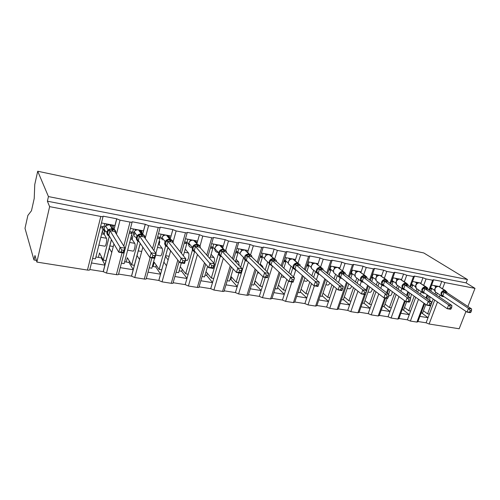 <?xml version="1.0" encoding="UTF-8"?>
<svg xmlns="http://www.w3.org/2000/svg" width="500" height="500" viewBox="0 0 500 500"><rect width="100%" height="100%" fill="white"/><g stroke="black" fill="none" stroke-linecap="round" stroke-linejoin="round"><path stroke-width="0.75" d="M439.281 286.531L439.794 286.625L441.775 281.381L444.862 282.562L475 288.35L466.131 282.887L467.438 279.513L423.781 252.956L37.719 171.238L34.756 184.537L34.225 198.444L31.481 210.731L27.869 215.45L25 228.337L33.963 259.969L36.375 260.35M441.775 281.381L433.162 279.725L433.525 280.025L432.638 280.212L426.069 278.95L422.969 277.756L414.1 276.05L414.425 276.331L413.488 276.531L406.725 275.231L403.6 274.031L394.462 272.269L394.762 272.531L393.762 272.744L386.794 271.406L383.65 270.188L374.237 268.375L374.5 268.612L373.431 268.837L366.256 267.462L363.088 266.231L353.381 264.363L352.481 264.812L345.075 263.394L341.887 262.144L331.881 260.219L330.869 260.663L323.225 259.194L320.019 257.938L309.694 255.95L308.569 256.375L300.681 254.862L297.45 253.588L286.794 251.537L285.544 251.956L277.394 250.387L274.15 249.106L263.225 247.075C263.494 247.488 263.006 247.594 261.756 247.387L253.344 245.769L250.075 244.469L238.75 242.338C239.031 242.775 238.512 242.887 237.181 242.662L228.475 240.994L225.194 239.675L213.45 237.438C213.744 237.9 213.181 238.019 211.762 237.781L202.756 236.05L199.456 234.719L187.281 232.375C187.581 232.856 186.975 232.975 185.463 232.731L176.144 230.938L172.825 229.594L160.219 227.162C160.469 227.644 159.806 227.756 158.238 227.5L148.588 225.644L145.25 224.281L132.194 221.769C132.387 222.244 131.669 222.35 130.031 222.081L120.031 220.162L116.681 218.781L114.969 225.5L110.625 224.681M108.919 224.363L101.45 222.956L100.281 227.638L103.119 228.162L102.156 226.506M116.681 218.781L103.144 216.175C103.281 216.65 102.5 216.75 100.8 216.462L87.463 270.075C89.15 270.287 89.944 270.1 89.831 269.525L91.469 262.962L104.881 265.144L103.225 271.644L89.831 269.525M103.062 216.494L101.45 222.956M109.312 236.269L103.25 260.163L106.031 260.619L104.881 265.144M111.388 239.575L106.031 260.619M104.938 264.925L101.306 257.881L98.413 257.4L99.525 252.963L103.25 260.163M103.025 228.525L104.869 231.713L104.219 234.312L106.481 238.275C107.381 239.556 105.781 246.838 104.744 246.181L98.856 245.156M145.25 224.281L143.506 230.869L139.319 230.081M137.9 229.819L130.463 228.412L129.269 233.006L132 233.512L130.875 231.856M132.1 222.131L130.463 228.412M138.012 240.925L131.688 264.869L134.369 265.312L131.5 276.125L118.575 274.075L120.25 267.644L133.256 269.762M140.2 243.319L134.369 265.312M133.244 269.562L129 262.5L126.2 262.031L127.344 257.681L131.688 264.869M131.6 235.031L132.806 236.831L132.137 239.375L134.769 243.35C135.806 244.631 134.188 251.775 133.012 251.106L127.644 250.169M172.825 229.594L171.044 236.05L167.244 235.338M165.869 235.081L158.456 233.681L157.238 238.188L159.875 238.675L158.6 237.013M160.113 227.562L158.456 233.681M165.675 245.631L159.144 269.413L161.731 269.844L158.812 280.45L146.325 278.475L148.031 272.162L160.562 274.2M170.656 250.769L162.05 281.85L158.831 280.481L167.975 247.294L161.731 269.844M160.581 274.037L155.769 266.962L153.062 266.512L154.225 262.238L159.144 269.413M159.231 241.031L159.794 241.775L159.113 244.275L162.081 248.244C163.25 249.537 161.619 256.55 160.312 255.863L155.688 255.062M199.456 234.719L197.644 241.056L194.213 240.413M192.875 240.162L185.481 238.769L184.244 243.188L186.788 243.656L185.381 241.994M187.156 232.806L185.481 238.769M193.075 247.787L185.675 273.806L188.175 274.219L185.2 284.631L173.131 282.719L174.875 276.525L186.956 278.494M194.688 251.425L188.175 274.219M168.119 259.938L165.456 256.337M180.281 266.731L185.675 273.806M185.256 249.088L188.475 252.981C189.762 254.275 188.125 261.163 186.7 260.462L185.469 260.25M225.194 239.675L223.356 245.9L220.263 245.312M218.956 245.069L211.631 243.688M218.844 252.488L211.319 278.05L213.744 278.45L210.719 288.675L199.081 286.831M220.394 255.912L213.744 278.45M206.025 271.694L211.319 278.05M211.094 254.331L213.994 257.556C214.725 258.819 214.688 260.681 213.881 263.156M212.5 282.644L200.85 280.75M250.075 244.469L248.212 250.575L245.444 250.056M244.169 249.812L236.912 248.45M243.619 257.512L240.681 267.181M238.95 272.869L236.131 282.156L238.475 282.544L235.413 292.587L224.188 290.812M245.294 260.169L238.475 282.544M230.938 276.394L236.131 282.156M236.088 259.306L238.688 261.981L239.163 265.606M237.213 286.663L225.981 284.837M274.15 249.106L272.269 255.1L269.794 254.638M268.556 254.406L261.375 253.05M267.712 261.95L265.212 269.919M263.044 276.856L260.138 286.131L262.406 286.506L259.306 296.375L248.487 294.662M269.775 263.031L267.056 271.7M265.269 277.4L262.406 286.506M255.062 280.863L260.138 286.131M260.281 264.05L262.581 266.269L263.2 267.969M261.137 290.556L250.306 288.794M297.45 253.588L295.55 259.481L293.519 259.1M292.15 258.844L285.05 257.506M291.05 266.2L288.919 272.819M286.806 279.375L283.394 289.975L285.587 290.344L282.456 300.044L272.019 298.387M292.863 267.806L290.719 274.456M288.587 281.044L285.587 290.344M278.425 285.131L283.394 289.975M284.6 277.319L281.056 276.906M284.3 294.325L273.856 292.625M320.019 257.938L318.1 263.725L316.331 263.394M315 263.144L307.975 261.825M313.663 270.287L311.837 275.812M309.775 282.044L305.919 293.706L308.044 294.056L304.887 303.6L294.812 302M315.431 271.775L313.594 277.325M311.519 283.587L308.044 294.056M301.069 289.225L305.919 293.706M307.913 280.406L306.344 281.312L303.812 280.875M306.75 297.975L296.669 296.331M341.887 262.144L339.95 267.838L338.425 267.55M337.131 267.306L330.188 266M335.581 274.231L334.012 278.856M331.994 284.812L327.75 297.319L329.819 297.663L326.631 307.044L316.913 305.506M337.312 275.619L335.731 280.262M333.7 286.238L329.819 297.663M323.019 293.15L327.75 297.319M330.194 283.306L328.081 285.1L325.863 284.719M328.506 301.512L318.788 299.931M363.088 266.231L361.138 271.825L359.837 271.581M358.581 271.344L351.725 270.056M356.838 278.044L355.494 281.925M353.512 287.631L348.925 300.825L350.931 301.156L347.719 310.387L338.344 308.9M358.525 279.344L357.169 283.238M355.175 288.962L350.931 301.156M344.312 296.938L348.925 300.825M351.631 286.125C351.056 288.012 350.238 288.894 349.162 288.775L347.244 288.444M349.613 304.944L340.231 303.419M383.65 270.188L381.688 275.694L380.6 275.487M379.375 275.256L372.606 273.981M377.463 281.744L376.306 284.994M374.356 290.481L369.475 304.225L371.419 304.55L368.181 313.625L359.137 312.194M379.1 282.962L377.938 286.225M375.981 291.725L371.419 304.55M364.969 300.581L369.475 304.225M372.294 288.894C371.863 291.244 370.975 292.394 369.619 292.344L367.981 292.056M370.087 308.275L361.037 306.8M403.6 274.031L401.631 279.444L400.744 279.281M399.556 279.056L392.863 277.794M397.469 285.338L396.488 288.05M394.569 293.337L389.412 307.525L391.3 307.838L388.05 316.775L379.319 315.394M399.069 286.481L398.081 289.2M396.15 294.506L391.3 307.838M385.025 304.1L389.412 307.525M392.219 291.6C392.05 294.344 391.131 295.744 389.475 295.8L388.656 295.656M389.969 311.506L381.231 310.081M422.969 277.756L420.988 283.087L420.3 282.962M419.137 282.744L412.525 281.5M416.894 288.831L416.062 291.075M414.175 296.181L408.781 310.731L410.613 311.038L407.35 319.831L398.913 318.494M418.456 289.906L417.619 292.162M415.719 297.288L410.613 311.038M404.5 307.5L408.781 310.731M411.419 294.219L410.544 298.381M409.275 314.644L400.838 313.275M100.281 227.638L92.606 258.4L95.425 258.869L103.119 228.162M129.269 233.006L121.412 263.169L124.131 263.619L132 233.512M151.9 257.894L149.219 267.769L151.844 268.206L154.525 258.344M155.875 253.375L159.875 238.675M157.238 238.188L153.881 250.575M179.05 261.663L176.081 272.219L178.619 272.638L181.35 262.956M183.375 255.769L186.788 243.656M184.244 243.188L181.4 253.306M202.081 276.519L204.5 276.919L207.575 266.369M209.85 258.587L212.8 248.475L211.262 246.812M210.369 248.025L212.8 248.475M227.231 280.681L229.531 281.062L233.188 268.925M235.375 261.663L237.95 253.131L236.287 251.469M235.637 252.7L237.95 253.131M251.569 284.713L253.75 285.075L257.9 271.725M260.019 264.887L262.275 257.638L260.506 255.975M260.081 257.231L262.275 257.638M275.138 288.612L277.206 288.956L281.769 274.669M283.837 268.2L285.819 261.994L284.106 260.475M283.744 261.613L285.819 261.994M297.962 292.387L299.925 292.712L304.85 277.706M306.875 271.544L308.619 266.219L306.988 264.844M306.656 265.856L308.619 266.219M320.087 296.05L321.938 296.356L327.188 280.781M329.169 274.894L330.712 270.312L329.162 269.062M328.856 269.969L330.712 270.312M341.544 299.6L343.288 299.894L348.819 283.875M350.769 278.231L352.131 274.275L350.656 273.144M350.381 273.95L352.131 274.275M362.356 303.05L364 303.319L369.775 286.962M371.694 281.531L372.9 278.119L371.506 277.087M371.25 277.819L372.9 278.119M382.556 306.394L384.106 306.65L387.094 298.363M388.587 294.225L390.1 290.031M391.994 284.794L393.05 281.856L391.737 280.912M391.506 281.569L393.05 281.856M402.175 309.637L403.625 309.875L406.631 301.719M408.469 296.725L409.819 293.069M411.681 288.006L412.612 285.475L411.381 284.619M411.163 285.206L412.612 285.475M438.15 286.319L431.625 285.094M435.756 292.244L435.069 294.062M433.2 299.006L427.594 313.844L429.375 314.137L426.094 322.806L417.95 321.512M437.287 293.244L436.587 295.094M434.712 300.05L429.375 314.137M423.419 310.794L427.594 313.844M429.762 296.631L429.888 300.75M428.031 317.694L419.881 316.369M421.225 312.794L422.581 313.019L425.794 304.475M427.756 299.256L428.956 296.069M430.8 291.163L431.613 288.994L430.45 288.212M430.256 288.744L431.613 288.994M33.963 259.969L34.975 255.531L36.881 262.087L49.625 206.637L47.387 201.2L466.131 282.887M49.625 206.637L100.8 216.462M36.881 262.087L87.463 270.075M437.488 301.969L429.113 324.019L459.175 328.762L465.969 311.406M429.113 324.019L426.094 322.806M418.5 299.269L410.381 321.056L416.925 322.094L417.85 321.794L424.65 303.663M410.381 321.056L407.35 319.831M398.938 296.562L391.106 318.019L397.844 319.081L398.819 318.756L405.262 301.238M391.106 318.019L388.05 316.775M378.769 293.869L371.262 314.881L378.194 315.975L379.231 315.631L385.55 298.094M371.262 314.881L368.181 313.625M357.962 291.194L350.812 311.656L357.962 312.781L359.056 312.413L368.4 285.906M350.812 311.656L347.719 310.387M336.481 288.575L329.744 308.325L337.113 309.488L338.275 309.094L347.362 282.712M329.744 308.325L326.631 307.044M314.356 285.844L308.019 304.9L315.613 306.094L316.856 305.675L325.656 279.5M308.019 304.9L304.887 303.6M291.887 281.981L285.606 301.356L293.444 302.594L294.769 302.15L303.238 276.281M285.606 301.356L282.456 300.044M272.481 265.988L262.481 297.706L270.569 298.988L271.981 298.506L280.081 273.094M262.481 297.706L259.306 296.375M248.319 262.175L238.6 293.938L246.95 295.256C248.194 295.413 248.694 295.244 248.456 294.75L256.137 269.969M238.6 293.938L235.413 292.587M223.331 258.337L213.925 290.044L222.556 291.406C223.881 291.569 224.419 291.394 224.169 290.869L231.356 266.956M213.925 290.044L210.719 288.675M197.463 254.519L188.425 286.012L197.35 287.425C198.762 287.6 199.338 287.413 199.069 286.856L205.681 264.144M188.425 286.012L185.2 284.631M162.05 281.85L171.281 283.306C172.781 283.494 173.4 283.294 173.131 282.719M142.844 247.194L134.756 277.544L144.306 279.05C145.869 279.244 146.544 279.05 146.325 278.475M134.756 277.544L131.5 276.125M113.944 243.944L106.494 273.081L116.388 274.644C118.012 274.844 118.737 274.656 118.575 274.075M106.494 273.081L103.225 271.644M111.756 252.512L109.237 248.031M139.562 259.513L136.975 255.487M166.5 265.781L163.863 262.113M170.6 250.975L167.9 247.469M104.763 232.138L102.919 228.95M104.113 234.288L102.35 231.213M113.287 246.519L109.775 245.906M132.275 238.856L131.075 237.05M141.7 251.494L138.194 250.881M169.125 256.294L165.637 255.681M475 288.35L467.894 306.494M47.387 201.2L48.444 196.575L467.438 279.513M37.719 171.238L48.444 196.575M104.219 234.312L101.694 233.85M132.137 239.375L130.544 239.088M159.113 244.275L158.387 244.144M428.05 317.644L421.556 312.844M409.294 314.587L402.969 309.769M389.988 311.444L383.85 306.606M370.112 308.206L364.031 303.238M349.637 304.869L343.4 299.562M328.537 301.431L322.144 295.75M306.775 297.887L300.231 291.775M284.331 294.231L277.631 287.625M261.169 290.456L254.275 283.387M237.25 286.556L230.95 279.494L230.05 279.344M212.537 282.525L206.7 275.45L205.012 275.169M186.994 278.35L181.656 271.275L179.119 270.856M153.062 266.512L152.338 266.388M126.2 262.031L124.612 261.769M98.413 257.4L95.894 256.981M381.688 275.694L381.544 276.1M361.138 271.825L360.95 272.369M339.95 267.838L339.712 268.55M318.1 263.725L317.8 264.637M295.55 259.481L295.181 260.631M272.269 255.1L271.806 256.562M248.212 250.575L247.669 252.369M223.356 245.9L222.719 248.056M197.644 241.056L196.9 243.669M176.081 272.219L174.875 276.525M171.044 236.05L170.169 239.237M149.219 267.769L148.031 272.162M143.506 230.869L142.413 234.994M121.412 263.169L120.25 267.644M114.969 225.5L114.025 229.206M92.606 258.4L91.469 262.962M254.444 283.412L255.194 281M230.95 279.494L231.65 277.181M206.7 275.45L207.338 273.275M181.656 271.275L182.219 269.275M155.769 266.962L156.25 265.194M129 262.5L129.381 261.05M101.306 257.881L101.556 256.887M438.363 286.375L436.325 286.887M445.581 290.644L438.656 286.406C437.019 286.294 435.775 287.144 434.925 288.956L435.325 291.919L434.806 288.85L435.631 287.5M441.831 293.381L442.788 291.012L445.4 291.175L446.688 291.731L447.144 292.8L444.113 292.238L442.794 295.837L441.094 295.462L441.831 293.381M470.919 312.225L471.5 310.738L470.256 310.519L469.669 312.006L470.919 312.225L470.138 312.65L467.025 312.113L442.794 295.837M469.669 312.006L467.025 312.113L468.481 308.387L444.156 292.269M470.256 310.519L468.481 308.387L471.6 308.938L447.144 292.8M436.994 286.1L437.438 286.394M434.419 290.206L435.688 286.694L436.494 286.781M430.656 287.675L434.381 290.181M434.006 285.538L435.706 286.669M443.537 296.331L441.094 295.462M434.675 290.781L434.837 291.256M442.788 291.012L444.113 292.238M471.6 308.938L471.5 310.738M419.363 282.794L417.463 283.2L416.575 283.938M422.6 289.856L423.575 287.45L426.244 287.625L427.594 288.2L428.013 289.269L424.888 288.694L423.575 292.344L421.887 291.981L422.6 289.856M451.156 308.812L451.737 307.3L450.45 307.075L449.869 308.594L451.156 308.812L450.438 309.256L447.219 308.706L423.575 292.344M449.869 308.594L447.219 308.706L448.675 304.919L424.931 288.719M450.45 307.075L448.675 304.919L451.894 305.481L428.013 289.269M418.106 282.55L418.481 282.8M415.406 286.694L415.719 285.281M411.575 284.088L415.369 286.669M415.731 285.244L416.688 283.1L417.45 283.206M415.031 281.969L416.688 283.1M424.356 292.887L421.887 291.981M415.637 287.319L415.788 287.75M417.444 283.275L416.725 283.125M423.575 287.45L424.888 288.694M451.894 305.481L451.737 307.3M396.294 281.206L397.088 279.45L397.831 279.531L396.094 281.675L396.531 284.662L397.394 285.275M402.788 286.225L403.775 283.788L406.506 283.962L407.919 284.556L408.294 285.631L405.081 285.038L403.769 288.75L402.1 288.387L402.788 286.225M430.763 305.294L431.344 303.756L430.012 303.525L429.431 305.069L430.763 305.294L430.106 305.763L426.788 305.188L403.769 288.75M429.431 305.069L426.788 305.188L428.237 301.337L405.119 285.069M430.012 303.525L428.237 301.337L431.556 301.919L408.294 285.631M395.825 283.081L395.919 282.431M391.912 280.431L395.794 283.056M397.244 279.962L395.494 278.294M392.181 280.481L393.131 277.85M404.594 289.344L402.1 288.387M396.025 283.75L396.169 284.144M397.819 279.594L397.144 279.45M403.775 283.788L405.081 285.038M431.556 301.919L431.344 303.756M376.256 277.081L376.931 275.644L377.612 275.738L375.856 277.925L376.231 280.831L377.262 281.6M382.362 282.481L383.375 280.006L386.163 280.188L387.644 280.8L387.975 281.887L384.663 281.275L383.356 285.05L381.7 284.681L382.362 282.481M409.706 301.663L410.288 300.1L408.913 299.862L408.338 301.425L409.706 301.663L409.119 302.15L405.694 301.562L383.356 285.05M408.338 301.425L405.694 301.562L407.137 297.644L384.7 281.3M408.913 299.862L407.137 297.644L410.562 298.244L387.975 281.887M371.662 276.663L375.625 279.331M375.369 274.506L376.931 275.644M372.125 276.744L373.069 274.069M384.231 285.694L381.7 284.681M375.825 280.075L375.956 280.425M377.594 275.8L376.962 275.669M383.375 280.006L384.663 281.275M410.562 298.244L410.288 300.1M358.856 271.4L356.656 271.906L355 274.056L355.294 276.856L356.538 277.812M361.3 278.625L362.331 276.106L365.181 276.3L366.737 276.925L367.025 278.019L363.6 277.387L362.306 281.225L360.669 280.869L361.3 278.625M387.956 297.913L388.531 296.319L387.119 296.075L386.544 297.669L387.956 297.913L387.444 298.419L383.906 297.812L362.306 281.225M386.544 297.669L383.906 297.812L385.344 293.825L363.638 277.413M387.119 296.075L385.344 293.825L388.881 294.444L367.056 278.044L366.869 277.281M350.788 272.775L354.825 275.487M355.562 272.95L356.131 271.744L356.769 271.831M354.619 270.6L356.131 271.744M351.456 272.9L352.394 270.181M363.225 281.938L360.669 280.869M355 276.281L355.119 276.594M356.75 271.894L356.163 271.769M362.331 276.106L363.6 277.387M388.881 294.444L388.531 296.319M337.431 267.369L335.175 267.875L333.481 270.069L333.694 272.712L335.188 273.913M339.569 274.637L340.619 272.087L343.537 272.281L345.163 272.931L345.4 274.031L341.869 273.381L340.581 277.288L338.969 276.925L339.569 274.637M365.481 294.037L366.05 292.413L364.588 292.156L364.012 293.781L365.481 294.037L365.05 294.569L361.388 293.938L340.581 277.288M364.012 293.781L361.388 293.938L362.812 289.875L341.906 273.406M364.588 292.156L362.812 289.875L366.475 290.519L345.4 274.031M329.263 268.769L330.15 268.938L333.312 271.469M334.206 268.738L334.681 267.719L335.269 267.806M333.231 266.575L334.681 267.719M330.15 268.938L331.081 266.169M341.075 278.225L341.556 278.069L338.969 276.925M335.25 267.863L334.719 267.744M340.619 272.087L341.869 273.381M366.475 290.519L366.05 292.413M315.312 263.206L313.087 263.644M317.131 270.531L318.206 267.938L320.756 268.056L322.9 268.806L323.088 269.913L319.438 269.244L318.163 273.219L316.569 272.863L317.131 270.531M342.238 290.025L342.806 288.375L341.287 288.106L340.719 289.762L342.238 290.025L341.887 290.581L338.106 289.931L318.163 273.219M340.719 289.762L338.106 289.931L339.519 285.794L319.475 269.269M341.287 288.106L339.519 285.794L343.306 286.456L323.088 269.913M307.056 264.637L308.169 264.844L311.125 267.319M312.156 264.431L312.587 263.594M311.169 262.425L312.556 263.569M308.169 264.844L309.094 262.031M319.088 273.994L316.569 272.863M313.062 263.7L312.75 263.7M318.206 267.938L319.438 269.244M343.306 286.456L342.806 288.375M290.169 259.381L288.363 261.706L288.369 263.825L288.406 261.75C289.262 259.719 290.7 258.781 292.706 258.938L290.188 259.356M293.962 266.281L295.062 263.65L297.669 263.775L299.906 264.55L300.038 265.663L296.269 264.969L295 269.012L293.438 268.663L293.962 266.281M318.188 285.875L318.75 284.194L317.181 283.919L316.619 285.606L318.188 285.875L317.931 286.456L314.012 285.788L295 269.012M316.619 285.606L314.012 285.788L315.413 281.569L296.3 264.994M317.181 283.919L315.413 281.569L319.331 282.256L300.038 265.663M284.137 260.375L285.494 260.625L288.212 263.025M289.387 260L289.744 259.312M288.394 258.137L289.713 259.281M285.494 260.625L286.406 257.762M295.887 269.794L293.438 268.663M295.062 263.65L296.269 264.969M319.331 282.256L318.75 284.194M268.913 254.469L269.119 254.5C267.044 254.331 265.581 255.281 264.725 257.35L264.6 259.037L264.694 257.319L266.506 254.969L266.15 254.887L266.531 254.925M270.019 261.894L271.137 259.219L273.806 259.35L276.15 260.144L276.219 261.269L272.325 260.55L271.069 264.669L269.538 264.325L270.019 261.894M291.663 281.3L293.288 281.581L293.844 279.862L292.219 279.581L291.663 281.3L289.069 281.494L290.456 277.2L294.519 277.906L293.125 282.194L289.069 281.494L271.069 264.669M292.219 279.581L290.456 277.2L272.356 260.581M293.844 279.862L294.519 277.906L276.219 261.269M260.469 255.969L262.075 256.269L264.544 258.575M265.863 255.45L266.15 254.887M264.875 253.713L266.125 254.856M262.075 256.269L262.981 253.356M271.906 265.456L269.538 264.325M271.137 259.219L272.325 260.55M293.288 281.581L293.125 282.194M244.55 249.881L244.737 249.913C242.6 249.737 241.106 250.7 240.25 252.806L240.087 253.994L240.225 252.787L242.087 250.344M247.106 260.963L244.825 259.837L246.406 254.638L249.619 254.862L251.594 255.6L251.744 256.875M265.812 276.844L267.494 277.131L268.044 275.381L266.363 275.087L265.812 276.844L263.238 277.05L264.606 272.669L268.812 273.406L267.438 277.769L263.238 277.05L246.294 260.15L244.825 259.837M266.363 275.087L264.606 272.669L247.594 256.012L246.325 260.181M268.044 275.381L268.812 273.406L251.594 256.725L247.594 256.012M236.025 251.419L237.887 251.769L240.087 253.956M241.544 250.756L241.775 250.312M240.575 249.137L241.75 250.287M237.887 251.769L238.781 248.8M246.406 254.638L247.569 255.987M246.381 260.744L246.819 261.181C245.263 260.806 244.419 259.806 244.281 258.175L244.45 256.981C245.319 254.844 246.838 253.863 249 254.037L251.588 255.6L251.594 256.725M267.494 277.131L267.438 277.769M221.444 256.306L219.262 255.2L219.656 252.669L220.825 249.9L223.619 250.044L226.188 250.894L226.256 252.175M239.013 272.219L240.756 272.519L241.3 270.731L239.556 270.431L239.013 272.219L236.456 272.444L237.812 267.975L242.169 268.738L240.812 273.188L236.456 272.444L220.7 255.506L219.262 255.2M239.556 270.431L237.812 267.975L221.981 251.287L220.725 255.538M241.3 270.731L242.169 268.738L226.144 252.056L221.981 251.287M210.75 246.719L212.887 247.113L214.788 249.15M216.406 245.894L216.812 245.606M215.456 244.412L216.544 245.562M212.887 247.113L213.769 244.094M220.825 249.9L221.956 251.262M220.963 256.163L221.35 256.575C219.481 256.081 218.606 254.85 218.713 252.869L218.837 252.281C219.713 250.106 221.262 249.112 223.5 249.294L226.188 250.894L226.119 252.031M240.756 272.519L240.812 273.188M221.475 245.544L221.381 245.856M194.875 251.481L192.8 250.394L193.144 247.806L194.344 244.994L197.719 245.238L199.894 246.025L199.875 247.306M211.213 267.425L213.025 267.738L213.556 265.912L211.744 265.6L211.213 267.425L208.681 267.663L210.012 263.106L214.537 263.894L213.2 268.438L208.681 267.663L194.225 250.725L192.8 250.394M211.744 265.6L195.463 246.4L194.225 250.725L192.906 249.444M213.556 265.912L214.537 263.894L199.775 247.188L193.831 246.2M184.619 241.856L187.037 242.306L188.612 244.15M189.281 244.881L189.462 243.956M189.475 239.519L190.475 240.669M187.037 242.306L187.906 239.225M194.344 244.994L195.438 246.369M202.756 236.05L199.75 247.169M213.025 267.738L213.2 268.438M195.875 240.725L195.719 241.269M195.6 241.694L195.494 242.075M167.344 246.475L165.4 245.419L165.688 242.775L166.912 239.913L169.844 240.069L172.662 240.981L172.894 242.344L172.55 242.262M182.356 262.444L184.237 262.769L184.762 260.912L182.881 260.581L182.356 262.444L179.85 262.7L181.163 258.05L185.856 258.869L184.544 263.506L179.85 262.7L166.762 245.719L165.4 245.419M182.881 260.581L167.994 241.331L166.781 245.744M184.762 260.912L185.856 258.869L172.444 242.131L167.994 241.331M157.6 236.825L160.294 237.325L161.531 238.931M162.312 239.9L162.644 238.369M162.587 234.462L163.487 235.606M160.294 237.325L161.144 234.188M168.738 237.456L169.169 237.694L169.237 236.725L167.925 235.925M168.019 236.556L169.237 236.725M166.912 239.913L167.963 241.369L166.375 241.137M172.662 240.981L172.444 242.131M184.237 262.769L184.544 263.506M169.394 235.744L169.156 236.606M139.113 241.725L137 240.269L137.231 237.562L138.481 234.65L142.044 234.913L144.444 235.75L144.681 237.138L144.231 237.037M152.381 257.275L154.338 257.613L154.85 255.712L152.894 255.375L152.381 257.275L149.906 257.55L151.194 252.8L156.075 253.65L154.787 258.387L149.906 257.55L138.338 240.581L137 240.269L136.45 237.194L137.075 235.8C138.212 234.381 139.662 233.794 141.431 234.037L141.613 236.519L139.506 236.05L138.338 240.581M152.894 255.375L139.525 236.081M154.85 255.712L156.075 253.65L144.144 236.906L141.613 236.519M139.269 230.075L139.562 230.487M129.625 231.619L132.6 232.175L133.488 233.469M134.388 234.744L134.863 232.594M134.744 229.219L135.538 230.369M132.6 232.175L133.438 228.975M140.087 231.306L141.369 232.5L141.406 231.506L140.013 230.669M140.137 231.275L141.406 231.506L142.012 234.188M138.481 234.65L139.506 236.05M144.444 235.75L144.144 236.906M154.338 257.613L154.787 258.387M141.975 230.581L141.644 231.85M109.481 236.331L107.55 234.919L107.719 232.156L109 229.188L112.662 229.462L115.188 230.331L115.425 231.744L114.869 231.619M121.219 251.9L123.256 252.25L123.756 250.306L121.725 249.956L121.219 251.9L118.787 252.194L120.037 247.338L125.113 248.225L123.856 253.069L118.787 252.194L108.819 235.2L107.55 234.919L106.95 231.794L107.981 229.875L112.05 228.569L112.156 231.088L109.981 230.606L108.837 235.231M121.725 249.956L110 230.637M123.756 250.306L125.113 248.225L114.794 231.494L112.156 231.088M104.731 223.575L103.912 226.838L100.638 226.225M105.887 223.794L106.55 224.887M109 229.188L109.981 230.606M115.188 230.331L114.794 231.494M123.256 252.25L123.856 253.069M113.581 225.238L113.106 227.125M120.031 220.162L116.444 234.175M130.031 222.081L123.8 246.094M122.069 252.756L116.388 274.644M148.588 225.644L145.194 238.381M158.238 227.5L152.519 248.663M150.106 257.581L144.306 279.05M176.144 230.938L172.906 242.638M185.463 232.731L180.138 251.725M177.806 260.044L171.281 283.306M211.762 237.781L206.737 255.075M204.506 262.769L197.35 287.425M228.475 240.994L225.613 250.637M237.181 242.662L232.406 258.575M230.25 265.769L222.556 291.406M253.344 245.769L250.481 255.106M261.756 247.387L257.194 262.15M255.094 268.931L246.95 295.256M277.394 250.387L274.594 259.288M285.544 251.956L281.15 265.756M279.106 272.181L270.569 298.988M300.681 254.862L297.994 263.15M295.75 270.062L293.506 276.988M308.569 256.375L304.325 269.35M302.319 275.469L293.444 302.594M323.225 259.194L320.625 267.013M318.256 274.125L316.394 279.731M330.869 260.663L326.756 272.919M324.787 278.769L315.613 306.094M345.075 263.394L342.544 270.812M340.094 277.994L338.537 282.556M352.481 264.812L348.481 276.438M346.55 282.056L337.113 309.488M366.256 267.462L363.781 274.538M361.294 281.65L359.975 285.431M373.431 268.837L369.538 279.906M367.631 285.319L365.944 290.106M364.412 294.456L357.962 312.781M386.794 271.406L384.369 278.194M381.906 285.087L380.744 288.331M393.762 272.744L389.956 283.319M388.075 288.538L386.575 292.706M384.688 297.944L378.194 315.975M406.725 275.231L404.344 281.762M401.881 288.494L400.887 291.231M413.488 276.531L409.762 286.663M407.906 291.706L406.569 295.35M404.588 300.738L397.844 319.081M426.069 278.95L423.725 285.244M421.262 291.856L420.419 294.119M432.638 280.212L428.988 289.938M427.156 294.825L425.962 298.006M424.012 303.206L416.925 322.094M444.862 282.562L442.55 288.644M440.087 295.131L439.381 296.988M262.581 266.269L261.188 266.019M238.688 261.981L235.456 261.406M213.994 257.556L210.344 256.9M188.475 252.981L184.369 252.244M162.081 248.244L157.494 247.425M134.769 243.35L129.669 242.431M106.481 238.275L100.838 237.262M435.931 292.331L442.562 296.613L441.406 296.019L441.019 293.031C441.881 291.2 443.144 290.338 444.787 290.444L445.581 292.575M445.944 292.638L445.156 290.512L438.656 286.406L446.675 291.719M443.369 296.494L442.825 296.631M442.562 296.613L443.294 296.169M439.625 286.694L438.762 286.425M435.869 287.256L435.688 286.694M444.15 292.3L442.469 292.044M442.812 295.812L441.45 294.719M426.431 287.075L419.65 282.831C417.969 282.712 416.7 283.575 415.844 285.413L416.219 288.35L416.944 288.856M417.463 283.2L415.737 285.312L416.219 288.35L423.413 293.15L422.15 292.469L421.788 289.5C422.65 287.644 423.938 286.769 425.631 286.881L426.394 289.031M426.769 289.106L426.006 286.95L419.65 282.831L427.531 288.15M424.225 293.031L423.681 293.169M423.413 293.15L424.106 292.712M420.662 283.131L419.775 282.856M416.838 283.663L416.675 283.125M424.925 288.756L423.244 288.5M423.587 292.319L422.231 291.219M399.8 279.113L400.075 279.144C398.344 279.025 397.05 279.894 396.194 281.762L396.531 284.662L402.3 288.794L401.969 285.869C402.837 283.975 404.15 283.094 405.894 283.212L406.625 285.387M406.688 283.4L400.075 279.144L407.863 284.519M408.025 284.975L408.094 285.35M407.006 285.462L406.281 283.281L400.213 279.175M403.681 289.581L402.3 288.794L403.681 289.581L404.338 289.156M404.494 289.456L403.969 289.6M397.075 280.125L397.438 279.587M405.112 285.1L403.438 284.844M403.787 288.725L402.425 287.613M379.637 275.312L379.906 275.35C378.125 275.219 376.806 276.106 375.95 278.006L376.231 280.831L381.825 284.981L381.544 282.119C382.419 280.2 383.75 279.3 385.55 279.431L386.244 281.631M386.331 279.606L379.906 275.35L387.594 280.775M387.725 281.1L387.85 281.744M386.637 281.706L385.944 279.5L380.062 275.381M383.344 285.9L381.825 284.981L383.344 285.9L383.956 285.494M384.162 285.775L383.644 285.925M377.05 276.15L376.912 275.669M384.694 281.331L383.013 281.081M383.375 285.025L382.013 283.894M365.319 275.694L359.113 271.438C357.281 271.3 355.931 272.2 355.075 274.131L355.294 276.856L360.694 281.019L360.481 278.256C361.356 276.306 362.713 275.394 364.569 275.525L365.225 277.756M365.637 277.831L364.975 275.6L359.113 271.438L366.694 276.906M362.375 282.113L360.694 281.019L362.375 282.113L362.944 281.719M363.194 281.981L362.694 282.137M360.3 271.806L359.288 271.469M356.238 272.219L356.119 271.769M363.631 277.45L361.956 277.2M362.319 281.2L360.956 280.056M343.612 271.644L337.669 267.4C335.781 267.256 334.406 268.169 333.55 270.131L333.694 272.712L338.888 276.881L338.75 274.275C339.619 272.288 341.012 271.363 342.919 271.5L343.537 273.756M343.963 273.831L343.344 271.581L337.669 267.4L345.131 272.919M340.744 278.2L338.888 276.881L340.744 278.2L341.262 277.831M338.925 267.794L337.869 267.438M334.781 268.163L334.669 267.744M341.9 273.444L340.231 273.194M340.6 277.256L339.237 276.1M317.863 264.762L315.544 263.238C313.6 263.087 312.194 264.012 311.337 266.006L311.388 268.375L313.194 269.894M313.075 263.669L311.281 265.956L311.388 268.375L318.412 274.163L316.363 272.556L316.312 270.156C317.188 268.137 318.606 267.2 320.575 267.344L321.156 269.625M321.594 269.706L321.012 267.425L315.544 263.238L322.875 268.806M319.188 274.081L318.762 274.188M318.412 274.163L318.888 273.825M316.881 263.663L315.763 263.281M312.638 263.975L312.544 263.594M319.469 269.306L317.8 269.056M318.175 273.188L316.819 272.019M292.488 258.906L292.95 258.988M294.694 269.431L293.1 268.012L293.144 265.906C294.019 263.85 295.469 262.9 297.5 263.056L298.031 265.363M295.25 260.819L292.706 258.938L297.5 263.056L299.894 264.55M299.994 264.756L300.262 265.863M298.481 265.45L297.95 263.137L293.075 258.981L294.125 259.4M293.569 268.438L293.1 268.025M296.081 269.969L295.719 270.025M295.269 269.944L295.775 269.694M289.788 259.65L289.7 259.312M296.294 265.031L294.631 264.788M295.019 268.988L293.663 267.8M270.95 265.169L269.075 263.225L269.2 261.519C270.075 259.425 271.562 258.456 273.656 258.619L274.137 260.956M271.831 256.631L269.119 254.5L273.656 258.619L276.144 260.15M276.206 260.275L276.537 261.556M274.606 261.044L274.119 258.706L269.381 254.55M269.675 263.975L269.125 263.456M271.45 265.631L271.894 265.438M272.35 260.619L270.694 260.375M271.081 264.644L269.731 263.438M247.638 252.338L244.737 249.913L249 254.037L249.431 256.4M251.619 255.656L252.006 257.131M249.919 256.494L249.481 254.125L245.031 249.969M244.963 259.325L244.338 258.7M246.819 261.181L247.2 261.05M247.587 256.05L245.944 255.806M246.337 260.15L244.994 258.931M219.356 245.138L219.537 245.169C217.325 244.988 215.794 245.963 214.938 248.106L214.819 248.688C214.713 250.644 215.581 251.863 217.425 252.35M222.613 247.944C222.331 246.5 221.475 245.606 220.031 245.263L219.537 245.169L223.5 249.294L223.875 251.688M226.188 250.894L226.644 252.575M224.375 251.781L224 249.387L219.856 245.231M217.919 252.444L218.369 252.494M219.387 254.462L218.7 253.725M221.975 251.325L220.338 251.088M220.738 255.506L219.4 254.269M193.294 240.238L193.463 240.263C191.219 240.062 189.662 241.031 188.781 243.162L188.756 243.244C188.35 245.512 189.225 246.956 191.381 247.581M196.713 243.456C196.525 241.794 195.613 240.763 193.969 240.356L193.4 240.219C190.981 240.144 189.438 241.125 188.781 243.162L192.331 247.419C191.875 249.6 192.781 251.081 195.05 251.85L194.981 251.806C192.8 251.175 191.919 249.713 192.331 247.419L192.356 247.331C193.25 245.175 194.831 244.188 197.1 244.387L197.419 246.812M197.938 246.906L197.619 244.481L193.463 240.263L197.619 244.481C199.394 244.931 200.319 246.069 200.394 247.894M166.312 235.156L166.469 235.181C164.488 234.95 162.975 235.712 161.938 237.469L161.65 238.212M167.638 246.856C165.406 246.2 164.481 244.706 164.881 242.387L165.169 241.625C166.225 239.85 167.756 239.075 169.762 239.3L170.012 241.756M169.875 238.875C169.831 236.969 168.869 235.769 166.994 235.281L166.469 235.181L169.762 239.3L170.3 239.4C172.219 239.9 173.188 241.131 173.212 243.088M170.55 241.856L170.3 239.4L166.85 235.256M167.987 241.369L166.775 245.656L165.469 244.45M138.375 229.9L138.512 229.919C136.762 229.681 135.331 230.256 134.219 231.656L133.575 233C133.212 235.281 134.137 236.781 136.356 237.5M139.088 241.681C136.931 240.919 136.05 239.412 136.425 237.169L137.075 235.8L134.219 231.656C135.3 230.238 136.719 229.644 138.463 229.881L138.925 230M142.031 234.237C142.219 232.037 141.231 230.631 139.056 230.025L138.512 229.919L141.431 234.037L141.988 234.137C144.081 234.7 145.1 236.038 145.031 238.156M142.169 236.619L141.988 234.137L139.006 229.981L141.4 231.506M139.519 236.119L137.925 235.894M138.35 240.55L137.031 239.269M109.412 224.444L105.519 225.744L104.481 227.6C104.125 229.681 104.931 231.169 106.9 232.05M109.462 236.294C107.406 235.425 106.556 233.912 106.919 231.756L107.981 229.875L105.519 225.744L109.981 224.55M113.244 228.844C113.387 226.612 112.338 225.194 110.1 224.575L109.531 224.469L112.05 228.569L112.625 228.681C114.944 229.325 116 230.8 115.787 233.113M112.731 231.194L112.625 228.681L110.056 224.531L111.838 225.344M109.994 230.675L108.413 230.45M108.85 235.2L107.544 233.894M433.438 280.262L429.637 290.375M427.8 295.269L426.606 298.456M414.338 276.588L410.45 287.144M408.594 292.194L407.25 295.844M394.663 272.8L390.681 283.844M388.8 289.069L387.294 293.25M374.394 268.894L370.312 280.487M353.506 264.875L349.3 277.081M331.962 260.725L327.625 273.631M309.738 256.444L305.25 270.15M286.8 252.025L282.137 266.65M263.106 247.456L258.244 263.169M238.631 242.738L233.525 259.738M213.325 237.856L207.925 256.413M172.85 229.619L170.188 239.269M145.3 224.344L142.475 235.006M140.25 243.388L131.55 276.194M116.756 218.875L114.113 229.262M111.456 239.7L103.294 271.756M259.294 273.113L257.562 272.812M442.931 296.675L442.619 296.619M446.906 292.5L446.806 292.056M444.006 296.65L442.987 296.688M436.15 286.831L435.688 287.431M423.787 293.212L423.462 293.156M427.831 289.075L427.694 288.463M427.575 288.181L427.119 287.538M424.812 293.206L423.844 293.225M417.075 283.263L416.662 283.831M401.144 279.469L399.981 279.1L397.738 279.569M404.069 289.65L403.731 289.587M408.175 285.512L408.006 284.781M407.9 284.544L407.512 283.975M405.031 289.656L404.119 289.656M381.031 275.694L379.812 275.306L377.481 275.825M383.744 285.975L383.394 285.912M387.919 281.831L387.713 280.994M387.619 280.788L387.312 280.319M384.637 285.994L383.794 285.981M377.212 275.794L376.887 276.3M362.788 282.181L362.425 282.119M366.712 276.919L366.506 276.581M363.594 282.219L362.837 282.194M356.375 271.887L356.081 272.356M341.163 278.275L340.788 278.206M345.475 274.088L345.288 273.244M341.875 278.319L341.213 278.281M334.881 267.85L334.631 268.288M318.85 274.237L318.456 274.169M323.231 270.038L323.006 269.081M319.438 274.288L318.894 274.244M312.712 263.688L312.494 264.088M295.35 269.988L288.369 263.825M295.806 270.069L295.394 270M296.256 270.119L295.85 270.081M289.837 259.387L289.644 259.75M269.506 254.544L266.488 254.969M271.525 265.681L264.6 259.037M271.994 265.763L271.569 265.688M266.212 254.938L266.05 255.263M245.15 249.963L242.056 250.387M246.894 261.225C245.319 260.844 244.45 259.825 244.281 258.175L240.087 253.994M247.375 261.312L246.931 261.231M221.419 256.619C219.631 256.244 218.731 254.994 218.713 252.869L214.819 248.688L214.931 248.1C215.344 245.406 219.5 244.681 219.469 245.125L219.963 245.219M221.8 256.688L221.456 256.625M215.362 249.65L215.425 249.338M194.237 250.694L195.456 246.438M167.669 246.9C165.1 245.531 164.175 244.031 164.887 242.4L165.169 241.625L161.938 237.469C162.938 235.694 164.431 234.919 166.412 235.144L166.944 235.238C168.812 235.731 169.781 236.931 169.856 238.85M140.312 231.369L139.944 231.269M138.281 240.519L139.481 236.019M108.75 235.131L109.938 230.538"/></g></svg>

